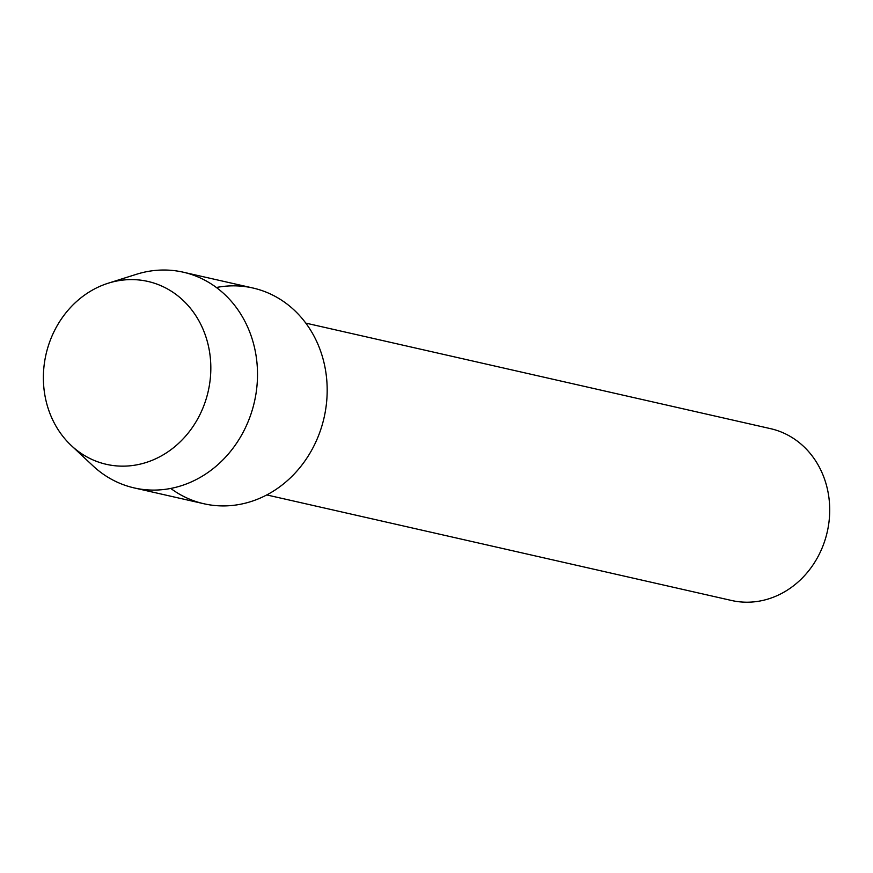 <?xml version="1.0" encoding="UTF-8"?>
<svg xmlns="http://www.w3.org/2000/svg" width="873" height="873" viewBox="0 0 873 873"><rect width="100%" height="100%" fill="white"/><g stroke="black" fill="none" stroke-linecap="round" stroke-linejoin="round"><path stroke-width="1.31" d="M47.415 348.905A93.771 83.175 -77.2 0 0 101.421 463.028A93.771 83.175 -77.2 0 0 206.792 396.844A93.771 83.175 -77.2 0 0 152.786 282.721A93.771 83.175 -77.2 0 0 47.415 348.905A93.771 83.175 -77.2 0 0 71.313 445.557A93.771 83.175 -77.2 0 0 206.792 396.844A93.771 83.175 -77.2 0 0 188.732 306.259A93.771 83.175 -77.2 0 0 108.187 283.223A93.771 83.175 -77.2 0 0 47.415 348.905M170.759 488.444A110.62 98.125 -77.2 0 0 322.421 424.158A110.62 98.125 -77.2 0 0 216.395 287.501M266.767 494.936L731.541 600.482A88.097 78.144 -77.2 0 0 825.923 537.091A88.097 78.144 -77.2 0 0 770.564 428.665L305.779 323.108M71.313 445.557L92.942 465.811A110.62 98.125 -77.2 0 0 134.256 487.931A110.62 98.125 -77.2 0 0 252.755 408.335A110.62 98.125 -77.2 0 0 183.243 272.19A110.62 98.125 -77.2 0 0 136.428 274.297L108.187 283.223M134.256 487.931L203.911 503.754A110.62 98.125 -77.2 0 0 322.421 424.158A110.62 98.125 -77.2 0 0 252.908 288.003L183.243 272.19"/></g></svg>
